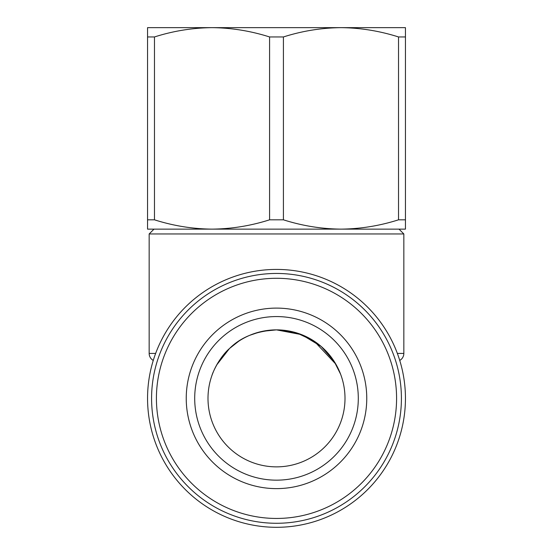 <?xml version="1.0" encoding="UTF-8"?>
<svg xmlns="http://www.w3.org/2000/svg" width="553" height="553" viewBox="0 0 553 553"><rect width="100%" height="100%" fill="white"/><g stroke="black" fill="none" stroke-linecap="round" stroke-linejoin="round"><path stroke-width="0.83" d="M340.579 374.146L334.081 361.254L321.203 346.454L301.668 334.655L276.5 329.865L296.989 332.996L314.235 341.194L335.899 364.24M276.5 329.865C256.523 330.929 240.894 337.116 229.606 348.431C219.009 357.521 212.428 373.393 212.027 375.217C212.456 373.261 219.119 357.411 229.647 348.39C240.887 337.116 256.509 330.936 276.5 329.865A68.503 68.503 0 0 0 207.997 398.367A68.503 68.503 0 0 0 276.5 466.863A68.503 68.503 0 0 0 345.003 398.367A68.503 68.503 0 0 0 276.5 329.865L262.557 331.295M212.414 374.16L213.437 371.609M216.769 364.835L229.398 348.625M229.668 348.369L238.716 341.222M249.776 335.291L259.765 331.938M398.526 36.954L405.446 36.954L405.446 27.65L340.973 27.65C321.431 27.857 302.249 30.954 283.419 36.954L283.419 219.818C302.311 225.831 321.5 228.928 340.973 229.129C360.508 228.921 379.697 225.818 398.526 219.818L398.526 36.954C379.635 30.947 360.445 27.844 340.973 27.65L147.554 27.65L147.554 229.129L212.027 229.129C231.569 228.921 250.751 225.818 269.581 219.818L269.581 36.954C250.689 30.947 231.5 27.844 212.027 27.65L166.895 27.65L212.027 27.65C192.492 27.857 173.303 30.954 154.474 36.954L154.474 219.818C173.366 225.831 192.555 228.928 212.027 229.129L154.004 229.129L149.165 233.96L403.835 233.96L403.835 353.415A8.06 8.06 0 0 1 399.805 360.397L399.729 360.397M149.165 233.96L149.165 353.415L155.642 353.415M153.264 360.432L153.195 360.397A8.06 8.06 0 0 1 149.165 353.415M405.446 398.367A128.946 128.946 0 0 1 276.5 527.306A128.946 128.946 0 0 1 147.554 398.367A128.946 128.946 0 0 1 276.5 269.422A128.946 128.946 0 0 1 405.446 398.367M212.027 229.129L398.996 229.129L403.835 233.96M352.047 429.722A81.796 81.796 0 0 1 245.138 473.914A81.796 81.796 0 0 1 200.953 367.005A81.796 81.796 0 0 1 307.862 322.814A81.796 81.796 0 0 1 352.047 429.722M161.13 350.471A124.916 124.916 0 0 1 324.39 282.998A124.916 124.916 0 0 1 391.87 446.257A124.916 124.916 0 0 1 228.61 513.737A124.916 124.916 0 0 1 161.13 350.471M165.596 352.33A120.077 120.077 0 0 1 322.537 287.463A120.077 120.077 0 0 1 387.404 444.405A120.077 120.077 0 0 1 230.463 509.272A120.077 120.077 0 0 1 165.596 352.33M359.865 432.971A90.263 90.263 0 0 1 241.896 481.725A90.263 90.263 0 0 1 193.135 363.756A90.263 90.263 0 0 1 311.104 315.003A90.263 90.263 0 0 1 359.865 432.971M405.446 36.954L405.446 229.129L340.973 229.129M147.554 36.954L154.474 36.954M269.581 36.954L283.419 36.954M147.554 219.818L154.474 219.818M269.581 219.818L283.419 219.818M398.526 219.818L405.446 219.818M397.358 353.415L403.835 353.415"/></g></svg>
